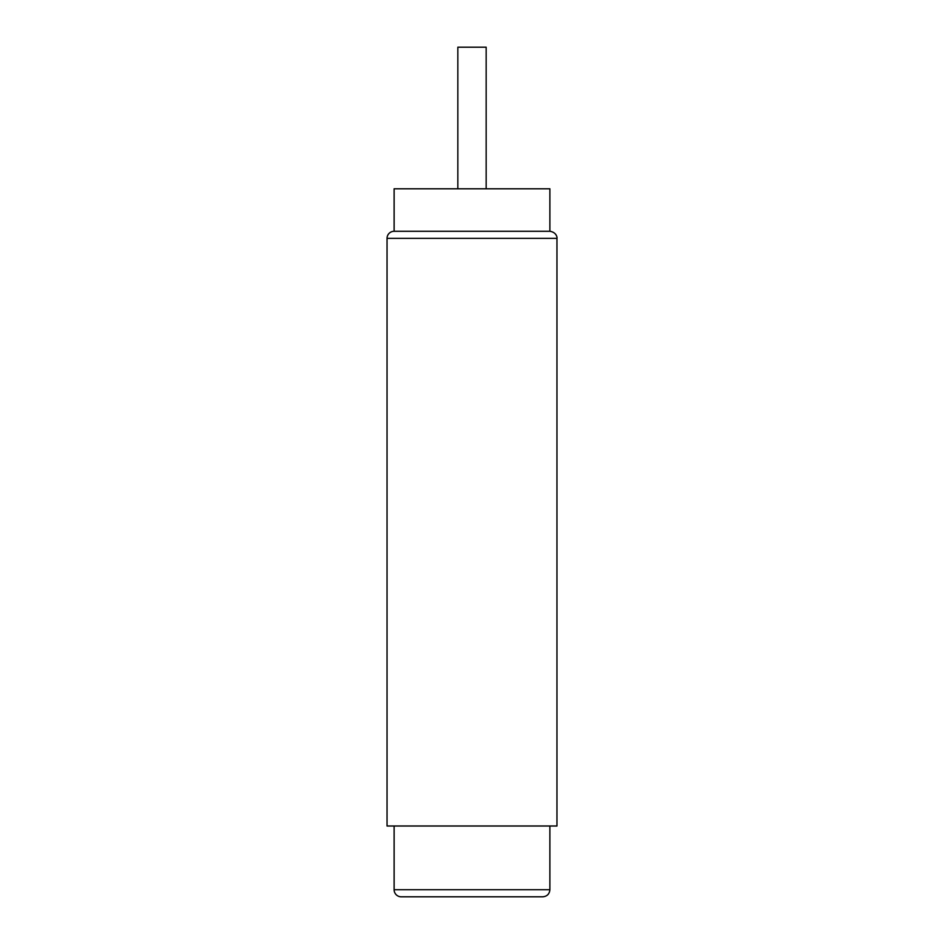 <?xml version="1.0" encoding="UTF-8"?>
<svg xmlns="http://www.w3.org/2000/svg" width="944" height="944" viewBox="0 0 944 944"><rect width="100%" height="100%" fill="white"/><g stroke="black" fill="none" stroke-linecap="round" stroke-linejoin="round"><path stroke-width="1.42" d="M401.2 896.8L542.8 896.8L401.2 896.8A7.08 7.08 0 0 1 394.12 889.72L394.12 826M387.04 238.36L556.96 238.36L556.96 826L387.04 826L387.04 238.36A7.08 7.08 0 0 1 394.12 231.28L549.88 231.28L549.88 188.8L394.12 188.8L394.12 231.28M457.84 188.8L457.84 47.2L486.16 47.2L486.16 188.8M549.88 826L549.88 889.72L394.12 889.72M549.88 889.72C549.455 894.015 547.095 896.375 542.8 896.8M556.96 238.36C557.279 238.325 557.031 232.366 549.88 231.28"/></g></svg>
